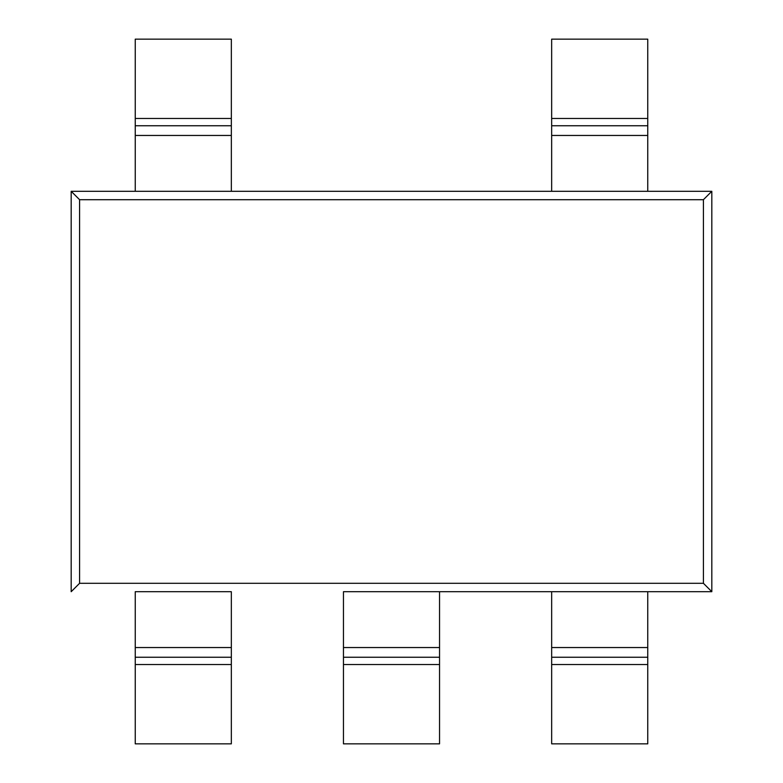 <?xml version="1.0" encoding="UTF-8"?>
<svg xmlns="http://www.w3.org/2000/svg" width="783" height="783" viewBox="0 0 783 783"><rect width="100%" height="100%" fill="white"/><g stroke="black" fill="none" stroke-linecap="round" stroke-linejoin="round"><path stroke-width="1.17" d="M343.453 591.703L551.663 591.703L439.547 591.703L439.547 664.532L343.453 664.532L343.453 591.703L343.453 743.85L343.453 664.532L439.547 664.532L439.547 743.85L343.453 743.85L439.547 743.85L439.547 657.25L343.453 657.25L439.547 657.25L439.547 647.541L343.453 647.541L439.547 647.541L439.547 591.703L343.453 591.703M647.756 191.297L711.816 191.297L711.816 591.703L647.756 591.703L711.816 591.703L703.408 583.296L703.408 199.704L79.592 199.704L79.592 583.296L703.408 583.296L79.592 583.296L71.184 591.703L71.184 191.297L135.244 191.297L71.184 191.297L79.592 199.704L703.408 199.704L711.816 191.297L231.337 191.297L551.663 191.297L551.663 39.15L647.756 39.15L647.756 191.297L647.756 39.15L551.663 39.15L551.663 118.468L647.756 118.468L551.663 118.468L551.663 125.75L647.756 125.75L551.663 125.75L551.663 135.459L647.756 135.459L551.663 135.459L551.663 191.297L647.756 191.297M135.244 591.703L231.337 591.703L231.337 743.85L135.244 743.85L135.244 591.703L135.244 647.541L231.337 647.541L231.337 591.703L135.244 591.703M551.663 591.703L647.756 591.703L647.756 743.85L551.663 743.85L551.663 591.703L551.663 647.541L647.756 647.541L647.756 591.703L551.663 591.703M231.337 191.297L135.244 191.297L135.244 39.15L231.337 39.15L231.337 191.297L231.337 39.15L135.244 39.15L135.244 118.468L231.337 118.468L135.244 118.468L135.244 125.75L231.337 125.75L135.244 125.75L135.244 135.459L231.337 135.459L135.244 135.459L135.244 191.297L231.337 191.297M703.408 583.296L711.816 591.703L711.816 191.297L703.408 199.704L703.408 583.296M79.592 583.296L79.592 199.704L71.184 191.297L71.184 591.703L79.592 583.296M135.244 657.25L231.337 657.25L231.337 647.541L135.244 647.541L135.244 664.532L231.337 664.532L231.337 657.25L135.244 657.25M135.244 743.85L231.337 743.85L231.337 664.532L135.244 664.532L135.244 743.85M551.663 657.25L647.756 657.25L647.756 647.541L551.663 647.541L551.663 664.532L647.756 664.532L647.756 657.25L551.663 657.25M551.663 743.85L647.756 743.85L647.756 664.532L551.663 664.532L551.663 743.85"/></g></svg>
